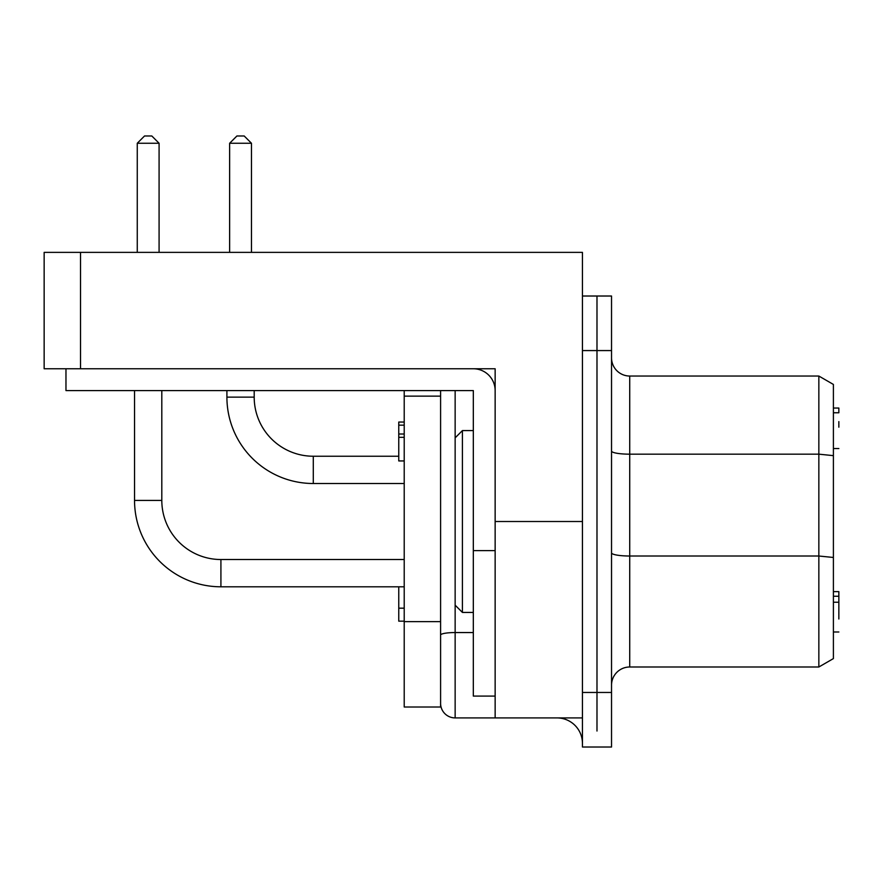 <?xml version="1.0" encoding="UTF-8"?>
<svg xmlns="http://www.w3.org/2000/svg" width="883" height="883" viewBox="0 0 883 883"><rect width="100%" height="100%" fill="white"/><g stroke="black" fill="none" stroke-linecap="round" stroke-linejoin="round"><path stroke-width="1.32" d="M833.397 412.758L838.85 412.758L838.85 408.034L833.397 408.034M838.85 427.184L838.85 421.61M838.85 631.985L833.397 631.985M838.85 618.994L838.85 591.632L833.397 591.632M833.397 602.228L838.85 602.228M833.397 596.246L838.85 596.246M161.81 390.584L161.81 500.418A59.106 59.106 0 0 0 220.916 559.524L220.916 586.798A86.379 86.379 0 0 1 134.536 500.418L134.536 390.584M404.215 559.524L220.916 559.524M220.916 586.798L404.215 586.798M159.083 143.256L151.81 135.982L144.536 135.982L137.262 143.256L159.083 143.256L159.083 252.372M254.194 390.584L254.194 397.129A59.106 59.106 0 0 0 313.288 456.235L313.288 483.509A86.379 86.379 0 0 1 226.909 397.129L226.909 390.584M398.763 456.235L313.288 456.235M313.288 483.509L404.215 483.509M251.467 143.256L244.194 135.982L236.92 135.982L229.635 143.256L251.467 143.256L251.467 252.372M596.985 731.036L596.985 692.46L596.985 731.036M582.438 311.997L582.438 747.018L611.533 747.018L611.533 296.015L582.438 296.015M596.985 296.015L596.985 350.573L596.985 296.015L611.533 296.015M440.595 645.175L440.595 703.365A14.547 14.547 0 0 0 455.142 717.912L455.142 632.548A14.547 2.528 180 0 0 444.855 633.288A14.547 2.528 180 0 0 440.595 635.076M80.519 252.372L44.15 252.372L44.15 368.763L80.519 368.763L80.519 252.372L582.438 252.372L582.438 350.573L596.985 350.573L596.985 692.46L596.985 350.573L611.533 350.573M556.974 717.912A25.464 25.464 0 0 1 582.438 743.376A25.464 25.464 0 0 0 574.976 725.373M80.519 368.763L495.142 368.763L495.142 717.912L455.142 717.912M616.864 672.327A18.19 18.19 0 0 0 611.533 685.186A18.19 18.19 0 0 1 629.722 666.996L629.722 376.037A18.19 18.19 0 0 1 611.533 357.847A18.19 18.19 0 0 0 629.722 376.037L818.85 376.037L833.397 384.436L818.85 376.037L818.85 666.996L833.397 658.597L833.397 384.436M833.397 658.597L818.85 666.996L629.722 666.996M582.438 717.912L495.142 717.912M582.438 521.511L495.142 521.511M404.215 422.052L398.763 422.052L398.763 460.937L404.215 460.937M404.215 434.006L398.763 434.006M398.763 586.798L398.763 621.168L404.215 621.168M404.215 608.177L398.763 608.177M404.215 621.632L404.215 707.007L440.595 707.007L440.595 621.632L404.215 621.632L404.215 390.584M440.595 390.584L440.595 621.632M473.321 368.763A21.821 21.821 0 0 1 495.142 390.584M65.971 368.763L65.971 390.584L473.321 390.584L473.321 696.091L495.142 696.091M495.142 550.617L473.321 550.617M462.416 612.438L462.416 430.584L455.142 437.858L455.142 605.164L462.416 612.438L473.321 612.438M161.81 500.418L134.536 500.418M254.194 397.129L226.909 397.129M611.533 692.46L582.438 692.46M473.321 632.548L455.142 632.548L455.142 605.164M455.142 437.858L455.142 390.584M495.142 385.22L494.48 385.22M611.533 552.857A18.19 3.157 180 0 0 616.864 555.087A18.19 3.157 180 0 0 629.722 556.014L818.85 556.014L833.397 557.471M611.533 451.014A18.19 3.157 180 0 0 616.864 453.255A18.19 3.157 180 0 0 629.722 454.171L818.85 454.171L833.397 455.639M440.595 396.136L404.215 396.136M838.85 448.542L833.397 448.542M137.262 143.256L137.262 252.372M229.635 143.256L229.635 252.372M398.763 437.339L404.215 437.339M398.763 425.153L404.215 425.153M473.321 430.584L462.416 430.584"/></g></svg>
